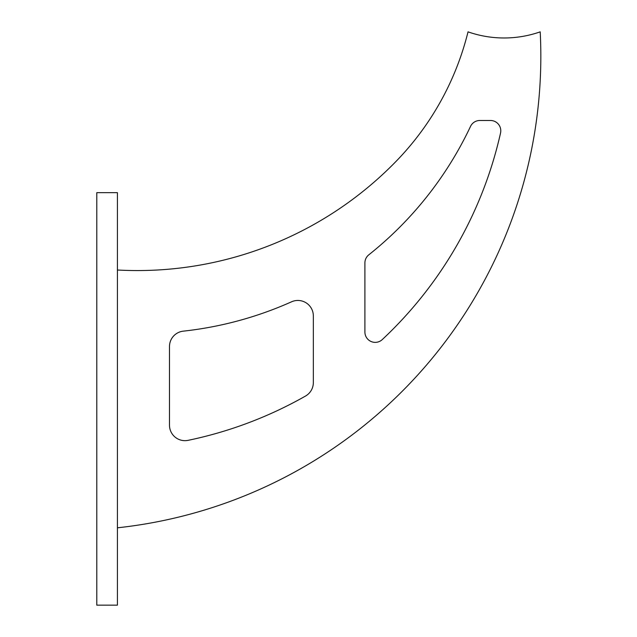 <?xml version="1.0" encoding="UTF-8"?>
<svg xmlns="http://www.w3.org/2000/svg" width="637" height="637" viewBox="0 0 637 637"><rect width="100%" height="100%" fill="white"/><g stroke="black" fill="none" stroke-linecap="round" stroke-linejoin="round"><path stroke-width="0.96" d="M96.792 192.661L117.415 192.661L117.415 605.15L96.792 605.15L96.792 192.661M368.799 254.832A360.924 360.924 0 0 0 470.528 126.389A10.311 10.311 0 0 1 479.86 120.481L490.474 120.481A10.311 10.311 0 0 1 500.539 133.053A404.75 404.75 0 0 1 382.264 339.585A10.311 10.311 0 0 1 364.905 332.06L364.905 262.898A10.311 10.311 0 0 1 368.799 254.832M183.281 331.152A360.924 360.924 0 0 0 291.555 301.803A15.471 15.471 0 0 1 313.34 315.92L313.34 382.606A15.471 15.471 0 0 1 305.513 396.055A404.75 404.75 0 0 1 188.106 440.342A15.471 15.471 0 0 1 169.49 425.197L169.49 346.536A15.471 15.471 0 0 1 183.281 331.152M117.415 270.008A360.924 360.924 0 0 0 395.712 161.726A283.584 283.584 0 0 0 468.028 31.85A109.309 109.309 0 0 0 540.208 31.85A474.358 474.358 0 0 1 117.415 527.81"/></g></svg>
